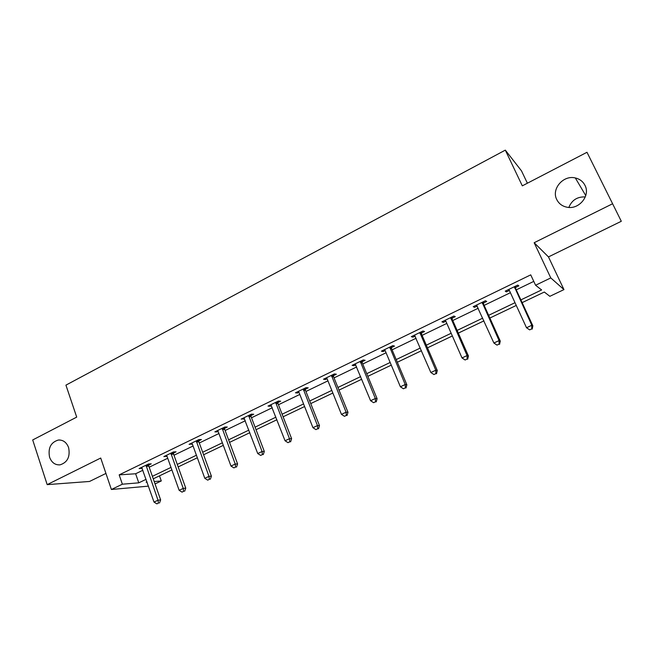 <?xml version="1.0" encoding="UTF-8"?>
<svg xmlns="http://www.w3.org/2000/svg" width="654" height="654" viewBox="0 0 654 654"><rect width="100%" height="100%" fill="white"/><g stroke="black" fill="none" stroke-linecap="round" stroke-linejoin="round"><path stroke-width="0.98" d="M68.605 447.589C70.362 456.705 67.501 462.46 60.021 464.855C55.116 465.133 51.641 462.599 49.581 457.244C47.865 448.055 50.791 442.317 58.378 440.028C63.152 439.823 66.561 442.341 68.605 447.589M584.962 185.335C590.644 195.62 579.06 209.787 567.181 207.244C562.391 206.321 558.925 203.786 556.799 199.642C551.085 189.145 563.233 174.814 575.324 177.953C579.73 178.992 582.943 181.452 584.962 185.335M568.857 207.432C571.833 200.116 577.319 196.609 585.305 196.919M159.486 475.842L161.293 480.952L155.039 483.927M527.386 183.218L521.483 170.849L505.313 150.134L65.931 385.141L76.706 417.113L32.7 439.954L47.178 484.63L89.533 481.458L105.94 473.431M534.163 242.724L548.469 256.916L621.3 221.281L612.602 203.754L534.163 242.724L550.782 277.925L563.961 289.608L549.834 296.319L544.324 292.036L522.137 302.63M548.469 256.916L563.961 289.608M505.313 150.134L522.309 185.85L586.99 152.284L612.602 203.754M520.87 299.884L541.626 289.943L535.585 285.25L530.729 274.86L119.175 474.869L135.631 473.758L142.907 470.242M149.177 467.209L167.726 458.25M173.98 455.225L193.061 446.012M199.298 442.995L218.918 433.52M225.131 430.512L245.315 420.759M251.504 417.775L272.268 407.736M278.432 404.761L299.81 394.436M305.941 391.468L327.94 380.841M334.039 377.898L356.683 366.951M362.749 364.025L386.064 352.759M392.098 349.841L416.108 338.241M422.092 335.347L446.821 323.403M452.772 320.525L478.246 308.222M484.148 305.369L510.398 292.681M516.243 289.861L533.778 281.392M515.491 287.498L518.859 285.872L517.755 285.087L505.24 291.144L506.409 291.897L509.376 290.458L508.608 289.518M483.412 303.031L486.707 301.437L485.448 300.742L473.218 306.669L474.534 307.331L477.256 306.015M452.061 318.212L455.282 316.65L453.876 316.037L441.916 321.833L443.387 322.406L445.864 321.212L445.137 320.272M421.405 333.049L424.56 331.521L423.007 330.998L411.317 336.663L412.919 337.153L415.167 336.066M391.427 347.56L394.509 346.072L392.825 345.623L381.388 351.165L383.13 351.582L385.157 350.601L384.47 349.677M362.103 361.76L365.12 360.297L363.305 359.929L352.122 365.349L353.986 365.692L355.801 364.809M333.417 375.649L336.36 374.219L334.423 373.924L323.485 379.23L325.463 379.5L327.082 378.715L326.428 377.799M305.336 389.244L308.222 387.847L306.162 387.618L295.453 392.809L297.554 393.005L298.976 392.326L298.338 391.411M277.844 402.553L280.672 401.18L278.506 401.025L268.017 406.101L270.233 406.24L271.459 405.644M250.932 415.576L253.703 414.244L251.422 414.146L241.162 419.124L244.522 418.683M224.575 428.337L227.29 427.029L224.911 426.997L214.855 431.869L217.275 431.877L218.15 431.452L217.561 430.561M198.759 440.837L201.416 439.553L198.939 439.578L189.088 444.352L192.317 443.96L191.736 443.069M173.465 453.083L176.065 451.824L173.498 451.914L163.852 456.582L167.007 456.214L166.443 455.331M148.679 465.084L151.229 463.849L148.564 463.988L139.114 468.575L142.204 468.215M148.45 486.135L111.393 489.494L100.716 458.037L47.178 484.63M111.393 489.494L122.372 484.205L138.779 482.832L146.079 479.333M119.175 474.869L122.372 484.205M535.585 285.25L550.782 277.925M146.954 481.826L146.136 482.219L147.06 482.145M154.205 481.548L161.293 480.952M516.259 305.443L489.871 318.04M483.935 320.877L458.331 333.107M452.347 335.96L427.495 347.838M421.47 350.716L397.338 362.242M391.28 365.136L367.842 376.328M361.744 379.238L338.985 390.111M332.853 393.038L310.748 403.592M304.584 406.543L283.108 416.794M276.92 419.754L256.049 429.719M249.836 432.695L229.554 442.382M223.308 445.358L203.598 454.775M197.336 457.767L178.166 466.923M171.888 469.924L153.249 478.818M152.374 476.325L170.988 467.414M177.267 464.405L196.413 455.241M202.666 452.241L222.368 442.815M228.598 439.823L248.863 430.128M255.068 427.152L275.923 417.17M282.103 414.211L303.562 403.935M309.718 400.984L331.799 390.413M337.922 387.479L360.656 376.598M366.747 373.679L390.16 362.471M396.21 359.569L420.318 348.026M426.334 345.149L451.162 333.262M457.13 330.401L482.717 318.155M488.636 315.318L515 302.696M135.631 473.758L138.779 482.832M505.91 290.826L506.409 291.897M474.06 306.26L474.534 307.331M442.921 321.351L443.387 322.406M412.47 336.107L412.919 337.153M382.688 350.536L383.13 351.582M353.561 364.654L353.986 365.692M325.054 378.47L325.463 379.5M297.153 391.983L297.554 393.005M269.84 405.227L270.233 406.24M243.092 418.184L243.476 419.189M216.899 430.88L217.275 431.877M191.246 443.314L191.606 444.303M166.1 455.495L166.451 456.476M141.46 467.43L141.804 468.411M514.371 286.722L531.816 325.267L526.519 327.752L509.368 290.441M515.442 286.207L515.704 288.684L532.855 325.847L531.816 325.267L531.784 328.88L529.666 329.869L531.784 328.88M532.201 329.101L532.855 325.847M526.519 327.752L529.666 329.869M482.137 302.344L499.076 340.595L493.893 343.015L476.504 305.075M483.371 301.747L483.617 304.2L500.269 341.086L499.076 340.595L499.084 344.135L497.015 345.108L499.084 344.135M499.566 344.331L500.269 341.086M493.893 343.015L497.015 345.108M450.639 317.607L467.079 355.572L462.018 357.934L445.848 321.188M452.02 316.937L452.257 319.373L468.428 355.972L467.079 355.572L467.136 359.054L465.108 359.994L467.136 359.054M467.675 359.209L468.428 355.972M462.018 357.934L465.108 359.994M419.843 332.534L435.801 370.205L430.855 372.518L414.464 335.142M421.372 331.791L421.601 334.202L437.297 370.532L435.801 370.205L435.907 373.622L433.929 374.546L435.907 373.622M436.504 373.753L437.297 370.532M430.855 372.518L433.929 374.546M389.727 347.127L405.227 384.511L400.387 386.776L385.149 350.577M391.394 346.318L391.615 348.705L406.862 384.765L405.227 384.511L405.374 387.879L403.436 388.778L405.374 387.879M406.028 387.969L406.862 384.765M400.387 386.776L403.436 388.778M360.28 361.4L375.331 398.507L370.597 400.722L355.13 363.894M362.079 360.526L362.283 362.888L377.096 398.678L375.331 398.507L375.51 401.809L373.622 402.692L375.51 401.809M376.222 401.875L377.096 398.678M370.597 400.722L373.622 402.692M331.464 375.363L346.089 412.192L341.453 414.358L327.074 378.699M333.385 374.431L333.581 376.769L347.985 412.298L346.089 412.192L346.309 415.445L344.454 416.304L346.309 415.445M347.07 415.478L347.985 412.298M341.453 414.358L344.454 416.304M303.268 389.024L317.476 425.582L312.947 427.7L298.968 392.302M305.312 388.035L305.5 390.356L319.487 425.623L317.476 425.582L317.73 428.779L315.923 429.621L317.73 428.779M318.539 428.787L319.487 425.623M312.947 427.7L315.923 429.621M275.669 402.398L289.477 438.687L285.046 440.755L270.838 404.736M277.827 401.352L278.007 403.649L291.61 438.662L289.477 438.687L289.771 441.834L287.997 442.66L289.771 441.834M290.621 441.818L291.61 438.662M285.046 440.755L287.997 442.66M248.643 415.494L262.066 451.513L257.725 453.541L243.917 417.783M250.915 414.391L251.087 416.672L264.306 451.424L262.066 451.513L262.393 454.604L260.66 455.413L262.393 454.604M263.292 454.563L264.306 451.424M257.725 453.541L260.66 455.413M222.188 428.313L235.236 464.07L230.985 466.057L218.142 431.427M224.559 427.16L224.723 429.425L237.582 463.923L235.236 464.07L235.595 467.111L233.895 467.904L235.595 467.111M236.535 467.054L237.582 463.923M230.985 466.057L233.895 467.904M196.274 440.87L208.961 476.365L204.8 478.311L192.309 443.935M198.751 439.676L198.898 441.916L211.406 476.161L208.961 476.365L209.345 479.366L207.686 480.142L209.345 479.366M210.326 479.276L211.406 476.161M204.8 478.311L207.686 480.142M170.882 453.173L183.218 488.407L179.147 490.32L166.999 456.19M173.457 451.93L173.596 454.154L185.769 488.154L183.218 488.407L183.643 491.367L182.008 492.127L183.643 491.367M184.657 491.252L185.769 488.154M179.147 490.32L182.008 492.127M146.014 465.231L158.006 500.212L154.017 502.076L141.656 467.34M148.671 463.988L148.81 466.139L160.639 499.901L158.006 500.212L158.456 503.114L156.862 503.866L158.456 503.114M159.511 502.991L160.639 499.901M154.017 502.076L156.862 503.866M514.379 287.081L515.507 287.858M514.584 287.915L515.704 288.684M482.153 302.696L483.429 303.382M482.341 303.521L483.617 304.2M450.647 317.958L452.077 318.555M450.835 318.776L452.257 319.373M419.852 332.878L421.421 333.393M420.031 333.687L421.601 334.202M389.743 347.47L391.444 347.903M389.915 348.271L391.615 348.705M360.289 361.736L362.112 362.095M360.452 362.537L362.283 362.888M331.472 375.698L333.426 375.985M331.635 376.483L333.581 376.769M303.268 389.359L305.344 389.571M303.431 390.144L305.5 390.356M275.669 402.733L277.852 402.88M275.825 403.51L278.007 403.649M248.651 415.821L250.94 415.903M248.798 416.59L251.087 416.672M222.188 428.64L224.584 428.664M222.335 429.4L224.723 429.425M196.274 441.197L198.759 441.156M196.413 441.949L198.898 441.916M170.89 453.492L173.465 453.402M171.021 454.244L173.596 454.154M146.014 465.55L148.679 465.403M146.136 466.294L148.81 466.139M575.324 177.953L585.763 195.595M58.378 440.028L60.054 440.011"/></g></svg>
